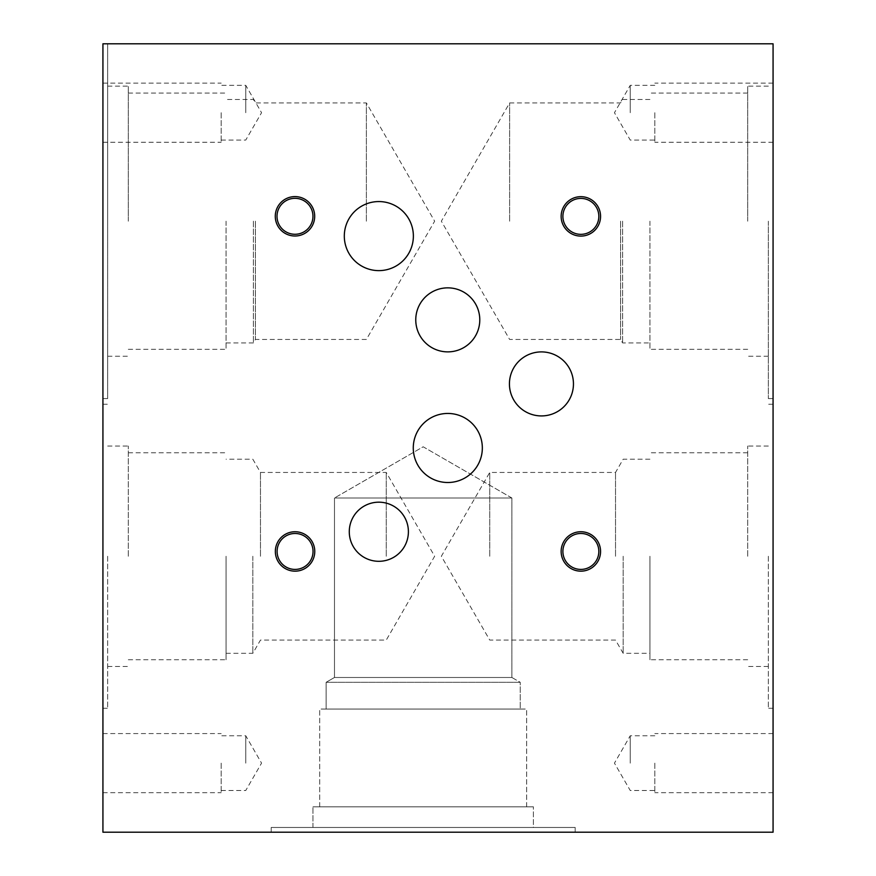 <?xml version="1.0" encoding="UTF-8"?>
<svg xmlns="http://www.w3.org/2000/svg" width="876" height="876" viewBox="0 0 876 876"><rect width="100%" height="100%" fill="white"/><g stroke="black" fill="none" stroke-linecap="round" stroke-linejoin="round"><path stroke-width="0.66" stroke-dasharray="4.38 3.29" d="M509.427 383.918A32.007 32.007 0 0 1 541.434 351.911A32.007 32.007 0 0 1 573.452 383.918A32.007 32.007 0 0 1 541.434 415.925A32.007 32.007 0 0 1 509.427 383.918M344.312 236.093A34.536 34.536 0 0 1 378.837 201.557A34.536 34.536 0 0 1 413.373 236.093A34.536 34.536 0 0 1 378.837 270.618A34.536 34.536 0 0 1 344.312 236.093M415.772 319.871A32.007 32.007 0 0 1 447.778 287.854A32.007 32.007 0 0 1 479.785 319.871A32.007 32.007 0 0 1 447.778 351.878A32.007 32.007 0 0 1 415.772 319.871M413.275 447.986A34.536 34.536 0 0 1 447.811 413.45A34.536 34.536 0 0 1 482.337 447.986A34.536 34.536 0 0 1 447.811 482.512A34.536 34.536 0 0 1 413.275 447.986M349.272 531.743A29.565 29.565 0 0 1 378.837 502.178A29.565 29.565 0 0 1 408.402 531.743A29.565 29.565 0 0 1 378.837 561.308A29.565 29.565 0 0 1 349.272 531.743M314.769 551.453A19.71 19.71 0 0 1 285.204 568.524A19.71 19.71 0 0 1 285.204 534.382A19.71 19.71 0 0 1 314.769 551.453M277.09 551.453A17.98 17.98 0 0 1 295.059 533.473A17.98 17.98 0 0 1 313.039 551.453A17.98 17.98 0 0 1 295.059 569.422A17.98 17.98 0 0 1 277.09 551.453M600.564 551.453A19.71 19.71 0 0 1 570.999 568.524A19.71 19.71 0 0 1 570.999 534.382A19.71 19.71 0 0 1 600.564 551.453M562.885 551.453A17.98 17.98 0 0 1 580.854 533.473A17.98 17.98 0 0 1 598.834 551.453A17.98 17.98 0 0 1 580.854 569.422A17.98 17.98 0 0 1 562.885 551.453M600.564 216.383A19.71 19.71 0 0 1 570.999 233.454A19.71 19.71 0 0 1 570.999 199.312A19.71 19.71 0 0 1 600.564 216.383M562.885 216.383A17.98 17.98 0 0 1 580.854 198.403A17.98 17.98 0 0 1 598.834 216.383A17.98 17.98 0 0 1 580.854 234.352A17.98 17.98 0 0 1 562.885 216.383M314.692 216.306A19.71 19.71 0 0 1 285.127 233.366A19.71 19.71 0 0 1 285.127 199.235A19.71 19.71 0 0 1 314.692 216.306M277.013 216.306A17.98 17.98 0 0 1 294.982 198.326A17.98 17.98 0 0 1 312.962 216.306A17.98 17.98 0 0 1 294.982 234.275A17.98 17.98 0 0 1 277.013 216.306M102.93 832.2L773.07 832.2L773.07 43.8L773.07 398.58L773.07 43.8L102.93 43.8L102.93 832.2M575.182 832.2L271.177 832.2L575.182 832.2L271.177 832.2L575.182 832.2L575.182 827.47L271.177 827.47L575.182 827.47L271.177 827.47L575.182 827.47L575.182 832.2M533.396 827.47L312.962 827.47L533.396 827.47L533.396 806.818L312.962 806.818L533.396 806.818L312.962 806.818L533.396 806.818L533.396 827.47L312.962 827.47L533.396 827.47M526.651 806.818L319.696 806.818L526.651 806.818L526.651 709.056L319.696 709.056L526.651 709.056L319.696 709.056L526.651 709.056L526.651 806.818L319.696 806.818L526.651 806.818M520.235 709.056L326.124 709.056L520.235 709.056L520.235 682.305L326.124 682.305L520.235 682.305L326.124 682.305L520.235 682.305L511.869 677.476L334.479 677.476L511.869 677.476L511.869 498.006L334.479 498.006L511.869 498.006L334.479 498.006L423.174 446.793L511.869 498.006L511.869 677.476L520.235 682.305L520.235 709.056L326.124 709.056L520.235 709.056M511.869 677.476L334.479 677.476L511.869 677.476M334.479 498.006L511.869 498.006L423.174 446.793L334.479 498.006L334.479 677.476L326.124 682.305L326.124 709.056L326.124 682.305L334.479 677.476L334.479 498.006M102.93 763.138L102.93 792.703L102.93 763.138M102.93 112.708L102.93 142.273L102.93 112.708M102.93 556.26L102.93 708.268L102.93 556.26M102.93 43.8L102.93 398.58L102.93 43.8L107.66 43.8L107.66 398.58L107.66 43.8M221.19 763.138L221.19 792.703L221.19 763.138M245.762 763.138L245.762 735.774L245.762 763.138M221.19 112.708L221.19 142.273L221.19 112.708M245.762 112.708L245.762 85.344L245.762 112.708M107.66 556.26L107.66 708.268L107.66 556.26M128.312 556.26L128.312 446.037L128.312 556.26M226.074 556.26L226.074 659.737L226.074 556.26M252.825 556.26L252.825 653.31L252.825 556.26M260.479 556.26L260.479 472.449L260.479 556.26M386.261 556.26L386.261 472.449L386.261 556.26M107.66 221.19L107.66 86.133L107.66 221.19M128.312 221.19L128.312 86.133L128.312 221.19M226.074 221.19L226.074 349.305L226.074 221.19M253.405 221.19L253.405 342.921L253.405 221.19M255.409 221.19L255.409 339.45L255.409 221.19M366.376 221.19L366.376 102.93L366.376 221.19M773.07 763.138L773.07 792.703L773.07 763.138M773.07 112.708L773.07 142.273L773.07 112.708M773.07 556.26L773.07 708.268L773.07 556.26M654.81 763.138L654.81 792.703L654.81 763.138M630.238 763.138L630.238 735.774L630.238 763.138M654.81 112.708L654.81 142.273L654.81 112.708M630.238 112.708L630.238 85.344L630.238 112.708M768.34 556.26L768.34 708.268L768.34 556.26M747.688 556.26L747.688 446.037L747.688 556.26M649.926 556.26L649.926 659.737L649.926 556.26M623.175 556.26L623.175 653.31L623.175 556.26M615.521 556.26L615.521 472.449L615.521 556.26M489.739 556.26L489.739 472.449L489.739 556.26M768.34 221.19L768.34 398.58L768.34 221.19M747.688 221.19L747.688 86.133L747.688 221.19M649.926 221.19L649.926 349.305L649.926 221.19M622.595 221.19L622.595 342.921L622.595 221.19M620.591 221.19L620.591 339.45L620.591 221.19M509.624 221.19L509.624 102.93L509.624 221.19M271.177 832.2L271.177 827.47L271.177 832.2M312.962 827.47L312.962 806.818L312.962 827.47M319.696 806.818L319.696 709.056L319.696 806.818M102.93 792.703L221.19 792.703M102.93 733.573L221.19 733.573M221.19 790.491L245.762 790.491L261.552 763.138L245.762 735.774L221.19 735.774M102.93 142.273L221.19 142.273M102.93 83.143L221.19 83.143M221.19 140.061L245.762 140.061L261.552 112.708L245.762 85.344L221.19 85.344M102.93 708.268L107.66 708.268M102.93 404.252L107.66 404.252M107.66 666.483L128.312 666.483M107.66 446.037L128.312 446.037M128.312 659.737L226.074 659.737M128.312 452.782L226.074 452.782M226.074 653.31L252.825 653.31L260.479 640.071L386.261 640.071L434.649 556.26L386.261 472.449L260.479 472.449L252.825 459.21L226.074 459.21M102.93 398.58L107.66 398.58M107.66 356.247L128.312 356.247M107.66 86.133L128.312 86.133M128.312 349.305L226.074 349.305M128.312 93.075L226.074 93.075M226.074 342.921L253.405 342.921L255.409 339.45L366.376 339.45L434.649 221.19L366.376 102.93L255.409 102.93L253.405 99.459L226.074 99.459M773.07 733.573L654.81 733.573M773.07 792.703L654.81 792.703M654.81 735.774L630.238 735.774L614.448 763.138L630.238 790.491L654.81 790.491M773.07 83.143L654.81 83.143M773.07 142.273L654.81 142.273M654.81 85.344L630.238 85.344L614.448 112.708L630.238 140.061L654.81 140.061M773.07 404.252L768.34 404.252M773.07 708.268L768.34 708.268M768.34 446.037L747.688 446.037M768.34 666.483L747.688 666.483M747.688 452.782L649.926 452.782M747.688 659.737L649.926 659.737M649.926 459.21L623.175 459.21L615.521 472.449L489.739 472.449L441.351 556.26L489.739 640.071L615.521 640.071L623.175 653.31L649.926 653.31M773.07 43.8L768.34 43.8M773.07 398.58L768.34 398.58M768.34 86.133L747.688 86.133M768.34 356.247L747.688 356.247M747.688 93.075L649.926 93.075M747.688 349.305L649.926 349.305M649.926 99.459L622.595 99.459L620.591 102.93L509.624 102.93L441.351 221.19L509.624 339.45L620.591 339.45L622.595 342.921L649.926 342.921"/><path stroke-width="1.31" d="M573.452 383.918A32.007 32.007 0 0 1 525.436 411.632A32.007 32.007 0 0 1 525.436 356.193A32.007 32.007 0 0 1 573.452 383.918M102.93 832.2L102.93 43.8L773.07 43.8L773.07 832.2L102.93 832.2M413.373 236.093A34.536 34.536 0 0 1 361.569 265.997A34.536 34.536 0 0 1 361.569 206.189A34.536 34.536 0 0 1 413.373 236.093M479.785 319.871A32.007 32.007 0 0 1 431.769 347.586A32.007 32.007 0 0 1 431.769 292.146A32.007 32.007 0 0 1 479.785 319.871M482.337 447.986A34.536 34.536 0 0 1 430.543 477.891A34.536 34.536 0 0 1 430.543 418.071A34.536 34.536 0 0 1 482.337 447.986M408.402 531.743A29.565 29.565 0 0 1 364.055 557.344A29.565 29.565 0 0 1 364.055 506.142A29.565 29.565 0 0 1 408.402 531.743M314.769 551.453A19.71 19.71 0 0 1 285.204 568.524A19.71 19.71 0 0 1 285.204 534.382A19.71 19.71 0 0 1 314.769 551.453M600.564 551.453A19.71 19.71 0 0 1 570.999 568.524A19.71 19.71 0 0 1 570.999 534.382A19.71 19.71 0 0 1 600.564 551.453M600.564 216.383A19.71 19.71 0 0 1 570.999 233.454A19.71 19.71 0 0 1 570.999 199.312A19.71 19.71 0 0 1 600.564 216.383M314.692 216.306A19.71 19.71 0 0 1 285.127 233.366A19.71 19.71 0 0 1 285.127 199.235A19.71 19.71 0 0 1 314.692 216.306M313.039 551.453A17.98 17.98 0 0 1 286.08 567.013A17.98 17.98 0 0 1 286.08 535.882A17.98 17.98 0 0 1 313.039 551.453M598.834 551.453A17.98 17.98 0 0 1 571.875 567.013A17.98 17.98 0 0 1 571.875 535.882A17.98 17.98 0 0 1 598.834 551.453M598.834 216.383A17.98 17.98 0 0 1 571.875 231.943A17.98 17.98 0 0 1 571.875 200.812A17.98 17.98 0 0 1 598.834 216.383M312.962 216.306A17.98 17.98 0 0 1 285.992 231.866A17.98 17.98 0 0 1 285.992 200.735A17.98 17.98 0 0 1 312.962 216.306"/></g></svg>
